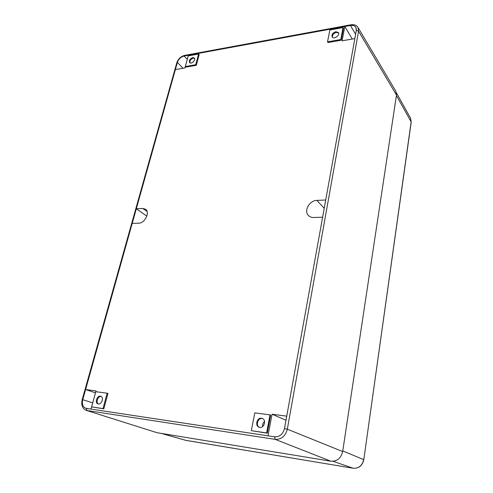 <?xml version="1.0" encoding="UTF-8"?>
<svg xmlns="http://www.w3.org/2000/svg" width="493" height="493" viewBox="0 0 493 493"><rect width="100%" height="100%" fill="white"/><g stroke="black" fill="none" stroke-linecap="round" stroke-linejoin="round"><path stroke-width="0.74" d="M264.562 421.466C263.034 422.784 262.405 424.461 262.683 426.507M192.695 57.564L194.328 57.995C196.214 59.85 191.327 64.632 189.626 62.599C188.837 60.466 189.867 58.784 192.695 57.564M188.258 55.9L198.605 54.008L195.715 64.731L185.331 66.53L188.258 55.9M195.715 64.731L196.276 65.335L199.16 54.612L198.605 54.008M196.276 65.335L185.886 67.134L185.331 66.53M335.844 31.7L338.42 32.581C340.275 35.299 333.779 39.785 332.153 36.926C331.506 34.572 332.738 32.828 335.844 31.7M329.842 30.005L343.029 27.59L340.78 39.526L327.525 41.831L329.842 30.005M340.78 39.526L341.23 40.241L343.479 28.304L343.029 27.59M341.23 40.241L327.968 42.54L327.525 41.831M261.512 418.237L262.362 418.471C266.972 420.178 263.638 429.126 259.09 427.209C254.69 425.835 256.995 417.374 261.512 418.237M254.789 412.869L270.016 414.896L266.614 432.94L251.301 430.66L254.789 412.869M266.614 432.94L267.28 433.205L270.675 415.161L270.016 414.896M267.28 433.205L251.301 430.66M100.436 396.169L100.837 396.267C104.35 397.259 101.435 405.154 98.002 403.896C94.582 403.052 96.979 395.485 100.436 396.169M95.808 391.688L107.154 393.204L103.006 408.586L91.624 406.891L95.808 391.688M103.006 408.586L103.807 408.845L107.942 393.463L107.154 393.204M103.807 408.845L91.624 406.891M356.322 30.406L284.504 428.534C282.951 434.241 279.642 437.014 274.57 436.841L267.995 435.83L272.05 414.225L286.723 416.166L284.492 428.534C282.939 434.228 279.636 436.989 274.576 436.823L86.287 408.383C82.935 407.366 81.752 404.47 82.744 399.687L82.183 399.669C81.037 405.117 82.386 408.679 86.232 410.355L157.057 432.706L330.889 461.201C337.083 461.503 341.008 458.287 342.672 451.545L396.483 95.063L395.805 91.168L357.986 27.448C356.439 25.155 354.042 24.28 350.806 24.81L350.424 25.482C352.976 25.094 354.794 25.722 355.866 27.374L356.31 30.406L354.831 38.608L342.111 40.802L344.786 26.53L350.424 25.494C354.603 25.069 356.562 26.708 356.322 30.406L358.553 31.201L357.986 27.448M86.293 408.364L85.708 408.235C82.775 406.928 81.789 404.081 82.75 399.687L85.603 389.538L95.999 390.912L90.995 409.073L86.293 408.364M184.142 56.011L188.425 55.222L184.93 67.923L175.379 69.568L177.388 62.395C178.626 59.043 180.876 56.917 184.142 56.011L187.285 59.376M138.693 223.187L132.216 223.397L136.321 208.761L142.773 208.465L145.503 209.205C150.322 212.101 144.868 223.347 138.693 223.187M313.684 217.505C311.594 217.542 309.881 216.914 308.544 215.614C303.528 211.109 309.401 200.411 316.845 200.404L325.713 199.992L322.607 217.216L313.684 217.505M136.321 208.761L146.852 216.119M344.786 26.53L352.292 39.046M272.05 414.225L285.989 420.215M85.603 389.538L95.463 392.859M411.224 121.974L410.57 118.215L411.162 121.697L363.797 459.704L411.217 121.999L396.415 95.494L342.764 450.916L363.686 459.63C362.256 465.669 358.731 468.535 353.117 468.233L185.873 440.372L161.396 433.421M259.435 427.314C255.405 425.576 257.876 417.688 262.171 418.52L262.689 418.631M98.415 403.977C95.482 402.596 98.015 395.799 101.213 396.44M189.953 62.851C189.62 60.713 190.723 59.154 193.25 58.174L194.556 58.347M332.424 37.246C332.19 34.966 333.478 33.358 336.288 32.421L338.599 32.969M176.784 62.839L177.381 62.395C178.62 59.043 180.869 56.911 184.142 55.999L184.696 55.376M184.142 55.999L350.424 25.482L355.607 34.3M284.504 428.534L287.314 429.187L358.553 31.201L396.483 95.063M274.57 436.841L275.143 439.362C281.361 439.577 285.422 436.188 287.314 429.187L342.672 451.545M86.287 408.383L86.984 410.527L275.143 439.362L330.889 461.201M86.232 410.355L157.057 432.706M82.744 399.687L177.381 62.395L182.995 68.256M316.845 200.404L324.221 208.268M142.773 208.465L147.099 211.522M82.75 399.687L92.709 402.861M185.984 440.391L161.722 433.47M353.204 468.245L333.058 461.288M82.183 399.669L176.796 62.79C178.207 58.901 180.82 56.43 184.647 55.382L350.806 24.81M363.797 459.704C362.398 465.694 358.855 468.541 353.161 468.239L185.276 440.237M410.57 118.215L396.446 92.869"/></g></svg>
